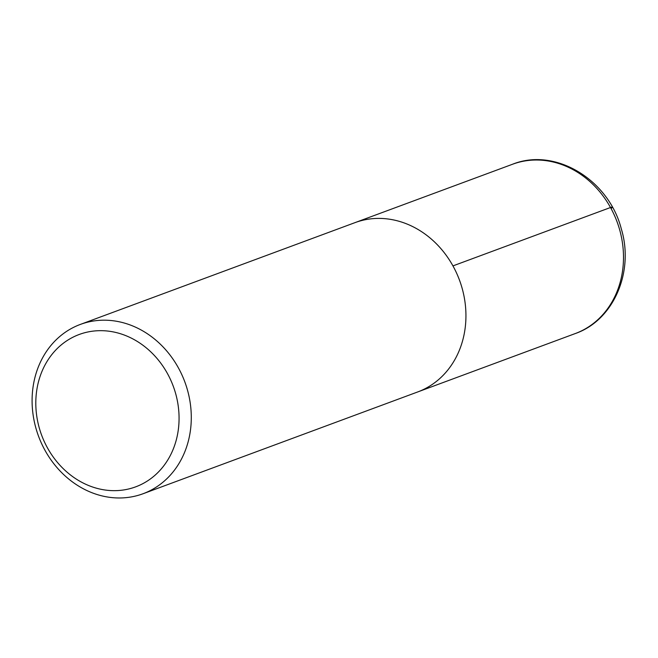 <?xml version="1.0" encoding="UTF-8"?>
<svg xmlns="http://www.w3.org/2000/svg" width="658" height="658" viewBox="0 0 658 658"><rect width="100%" height="100%" fill="white"/><g stroke="black" fill="none" stroke-linecap="round" stroke-linejoin="round"><path stroke-width="0.99" d="M45.089 450.491A90.278 78.022 69.7 0 1 80.301 324.435A90.278 78.022 69.7 0 1 184.849 381.961A90.278 78.022 69.7 0 1 143.074 493.73A90.278 78.022 69.7 0 1 45.089 450.491M47.491 447.925A81.255 70.225 69.7 0 1 103.421 330.727A81.255 70.225 69.7 0 1 171.384 453.337A81.255 70.225 69.7 0 1 47.491 447.925M143.066 493.739L575.265 333.557C613.824 320.232 634.378 271.565 621.284 228.811C608.823 179.864 555.352 146.997 512.524 164.253L354.966 222.643A90.278 78.022 69.7 0 1 459.498 280.168A90.278 78.022 69.7 0 1 417.731 391.946A90.278 78.022 69.7 0 0 459.498 280.168A90.278 78.022 69.7 0 0 354.958 222.651L80.317 324.435M611.068 208.537A13.538 1.184 151 0 0 610.501 207.509L452.943 265.898M512.508 164.261A90.278 78.022 69.7 0 1 617.056 221.779A90.278 78.022 69.7 0 1 575.281 333.557"/></g></svg>
